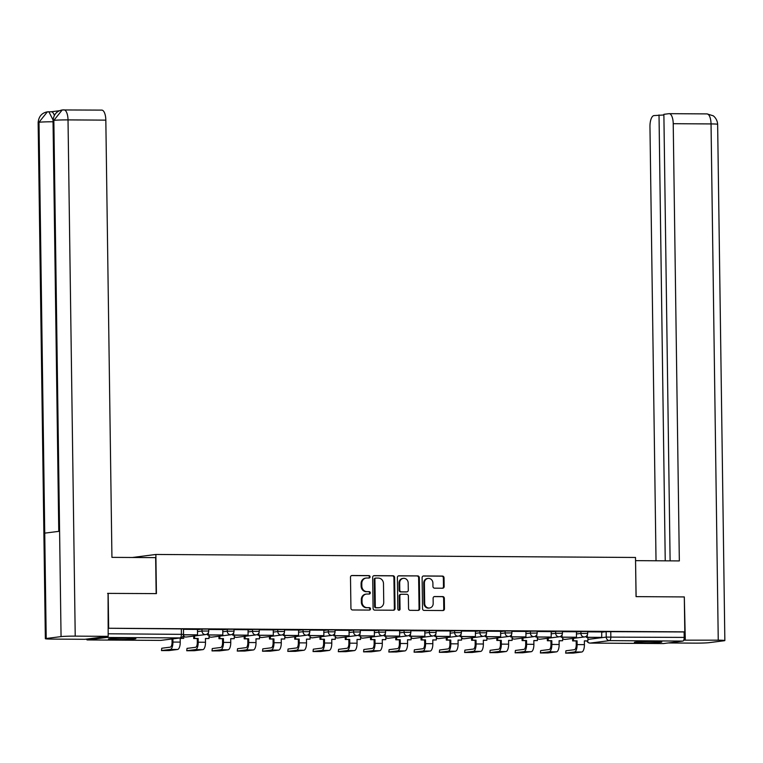 <?xml version="1.0" encoding="UTF-8"?>
<svg xmlns="http://www.w3.org/2000/svg" width="763" height="763" viewBox="0 0 763 763"><rect width="100%" height="100%" fill="white"/><g stroke="black" fill="none" stroke-linecap="round" stroke-linejoin="round"><path stroke-width="1.14" d="M370.074 576.818A1.211 1.116 82.8 0 0 368.949 575.607L352.058 575.502A1.726 1.583 82.8 0 0 350.494 577.219L350.932 608.245A1.726 1.583 82.8 0 0 352.544 609.971L369.426 610.076A1.211 1.116 82.8 0 0 370.522 608.884A1.211 1.116 82.8 0 0 369.397 607.663L367.213 607.653A5.522 5.083 82.8 0 1 362.043 602.102L362.015 599.518A5.522 5.083 82.8 0 1 367.022 594.034L369.206 594.053A1.211 1.116 82.8 0 0 370.303 592.851A1.211 1.116 82.8 0 0 369.168 591.64L366.984 591.621A5.522 5.083 82.8 0 1 361.824 586.079L361.786 583.495A5.522 5.083 82.8 0 1 366.793 578.011L368.977 578.02A1.211 1.116 82.8 0 0 370.074 576.818M368.72 578.02A1.211 1.116 82.8 0 0 368.262 575.693L351.552 575.588M369.168 610.076A1.211 1.116 82.8 0 0 368.71 607.758L367.213 607.653M368.949 594.053A1.211 1.116 82.8 0 0 368.491 591.726L366.984 591.621M127.478 638.183A13.715 0.658 179.2 0 0 108.432 639.051A13.715 0.658 179.2 0 0 116.806 639.537A13.715 0.658 179.2 0 0 135.852 638.669A13.715 0.658 179.2 0 0 127.478 638.183M653.424 641.483A13.715 0.658 179.2 0 0 634.377 642.351A13.715 0.658 179.2 0 0 642.751 642.837A13.715 0.658 179.2 0 0 661.798 641.969A13.715 0.658 179.2 0 0 653.424 641.483M442.588 588.225A1.726 1.583 82.8 0 0 444.152 586.509L444.037 577.801A1.726 1.583 82.8 0 0 442.416 576.075L423.665 575.951A1.726 1.583 82.8 0 0 422.101 577.667L422.53 608.693A1.726 1.583 82.8 0 0 424.142 610.419L442.902 610.543A1.726 1.583 82.8 0 0 444.467 608.826L444.324 598.316A1.726 1.583 82.8 0 0 442.702 596.58L434.681 596.532A1.726 1.583 82.8 0 0 433.117 598.24L433.184 603.457A4.616 4.244 82.8 0 1 429.521 608.006A4.616 4.244 82.8 0 1 424.686 603.409L424.4 582.98A4.616 4.244 82.8 0 1 428.072 578.43A4.616 4.244 82.8 0 1 432.898 583.037L432.945 586.442A1.726 1.583 82.8 0 0 434.567 588.168L442.588 588.225M107.583 593.385L156.425 593.614L155.871 554.463L635.512 557.467L636.056 596.628L684.306 596.933L684.802 631.869L108.651 628.254L183.473 628.931L183.549 634.368L108.146 633.786M108.165 593.309L108.651 628.254M394.605 577.496A1.726 1.583 82.8 0 0 392.993 575.76L374.232 575.645A1.726 1.583 82.8 0 0 372.668 577.353L373.097 608.378A1.726 1.583 82.8 0 0 374.719 610.114L393.47 610.228A1.726 1.583 82.8 0 0 395.034 608.521L394.605 577.496L393.918 577.581A1.726 1.583 82.8 0 0 392.306 575.846L373.727 575.731M398.944 575.798L417.704 575.912A1.726 1.583 82.8 0 1 419.316 577.648L419.755 608.674A1.726 1.583 82.8 0 1 418.181 610.39L410.16 610.333A1.726 1.583 82.8 0 1 408.548 608.607L408.367 596.017A1.726 1.583 82.8 0 0 406.755 594.291L401.433 594.253A1.726 1.583 82.8 0 0 399.869 595.97L400.05 609.065A1.211 1.116 82.8 0 1 399.087 610.257A1.211 1.116 82.8 0 1 397.828 609.055L397.38 577.515A1.726 1.583 82.8 0 1 398.944 575.798L398.563 575.846M601.645 632.222L606.156 631.65L606.232 637.095L684.192 637.401A3.519 1.373 90.4 0 1 682.875 641.092L663.505 643.552A3.519 1.373 90.4 0 1 663.438 643.552A3.519 1.373 90.4 0 1 663.362 643.552M132.409 557.486L155.871 554.463M684.802 631.869L684.115 631.955L684.192 637.401M86.419 639.108A3.519 1.373 -89.6 0 0 87.287 639.938A3.519 1.373 -89.6 0 0 87.363 639.938L106.725 637.467A3.519 1.373 -89.6 0 0 107.65 636.409M197.464 629.408L183.473 629.313M207.488 633.776L207.498 635.026L222.806 634.997L222.806 629.561L208.738 629.465M232.744 633.939L232.763 635.178L248.061 635.159L248.07 629.713L234.003 629.628M273.249 629.885L259.258 629.79M283.264 634.253L283.283 635.493L298.581 635.474L298.591 630.028L284.523 629.942M308.529 634.415L308.548 635.655L323.846 635.636L323.855 630.19L309.778 630.104M349.034 630.362L335.043 630.257M359.049 634.73L359.068 635.97L374.366 635.951L374.375 630.505L360.308 630.419M384.314 634.892L384.333 636.132L399.631 636.113L399.631 630.667L385.563 630.581M424.81 630.839L410.828 630.734M434.834 635.207L434.853 636.447L450.151 636.428L450.16 630.982L436.083 630.896M460.089 635.36L460.108 636.609L475.416 636.59L475.416 631.144L461.348 631.058M500.595 631.316L486.613 631.211M510.619 635.684L510.628 636.924L525.936 636.905L525.936 631.459L511.868 631.373M535.874 635.837L535.893 637.086L551.191 637.057L551.201 631.621L537.133 631.526M561.139 635.999L561.158 637.239L576.456 637.219L576.456 631.774L562.388 631.688M576.38 632.069L580.891 631.497L580.92 633.424L587.672 633.395L587.644 631.468L580.891 631.497M551.124 631.907L555.636 631.335L555.655 633.271L562.417 633.242L562.388 631.306L555.636 631.335M525.86 631.754L530.371 631.173L530.399 633.109L537.152 633.08L537.123 631.144L530.371 631.173M500.604 631.592L505.106 631.02L505.135 632.947L511.887 632.918L511.868 630.991L505.106 631.02M475.339 631.43L479.851 630.858L479.879 632.794L486.632 632.765L486.603 630.829L479.851 630.858M450.075 631.278L454.586 630.705L454.614 632.632L461.367 632.603L461.338 630.677L454.586 630.705M424.819 631.115L429.331 630.543L429.35 632.47L436.112 632.441L436.083 630.515L429.331 630.543M399.554 630.953L404.066 630.381L404.094 632.317L410.847 632.289L410.818 630.352L404.066 630.381M374.299 630.801L378.801 630.228L378.829 632.155L385.582 632.126L385.563 630.2L378.801 630.228M349.034 630.639L353.546 630.066L353.574 632.002L360.327 631.974L360.298 630.038L353.546 630.066M323.779 630.486L328.281 629.904L328.309 631.84L335.062 631.812L335.033 629.876L328.281 629.904M298.514 630.324L303.025 629.752L303.045 631.678L309.807 631.65L309.778 629.723L303.025 629.752M273.249 630.162L277.761 629.589L277.789 631.526L284.542 631.497L284.513 629.561L277.761 629.589M247.994 630.009L252.496 629.437L252.524 631.363L259.277 631.335L259.258 629.408L252.496 629.437M222.729 629.847L227.24 629.275L227.269 631.201L234.022 631.173L233.993 629.246L227.24 629.275M197.474 629.685L201.976 629.113L202.004 631.049L208.757 631.02L208.728 629.084L201.976 629.113M586.394 636.161L586.413 637.401L601.721 637.382L601.721 631.936L587.653 631.85M684.115 631.955L606.156 631.65M366.173 578.049L365.496 578.135A5.522 5.083 82.8 0 0 361.099 583.581L361.786 583.495M366.307 591.716A5.522 5.083 82.8 0 1 361.137 586.165L361.099 583.581M366.402 594.072L365.715 594.158A5.522 5.083 82.8 0 0 361.328 599.604L362.015 599.518M366.526 607.739A5.522 5.083 82.8 0 1 361.366 602.198L361.328 599.604M393.298 610.228A1.726 1.583 82.8 0 0 394.347 608.607L393.918 577.581M376.016 578.068A1.211 1.116 82.8 0 0 374.919 579.27L375.301 606.499A1.211 1.116 82.8 0 0 376.426 607.71L378.734 607.73A5.522 5.083 82.8 0 0 383.741 602.245L383.484 583.628A5.522 5.083 82.8 0 0 378.324 578.077L376.016 578.068M375.749 578.096L375.329 578.154A1.211 1.116 82.8 0 0 374.232 579.355L374.919 579.27M379.354 607.691L378.667 607.777A5.522 5.083 82.8 0 1 378.047 607.815L375.749 607.796A1.211 1.116 82.8 0 1 374.614 606.585L374.232 579.355M398.439 575.884L417.704 575.912M418.01 610.381A1.726 1.583 82.8 0 0 419.068 608.76L418.629 577.734A1.726 1.583 82.8 0 0 417.018 575.998M400.747 594.339A1.726 1.583 82.8 0 0 399.183 596.056L399.364 609.151L400.05 609.065M398.744 610.238A1.211 1.116 82.8 0 0 399.364 609.151M408.186 582.961A4.616 4.244 82.8 0 0 403.35 578.354A4.616 4.244 82.8 0 0 399.688 582.913L399.783 590.104A1.726 1.583 82.8 0 0 401.395 591.84L406.727 591.878A1.726 1.583 82.8 0 0 408.291 590.161L408.186 582.961M403.35 578.354L402.673 578.449A4.616 4.244 82.8 0 0 399.001 582.999L399.688 582.913M406.421 591.916A1.726 1.583 82.8 0 1 406.04 591.964L400.718 591.926A1.726 1.583 82.8 0 1 399.097 590.19L399.001 582.999M428.072 578.43L427.385 578.516A4.616 4.244 82.8 0 0 423.713 583.066L424.4 582.98M429.521 608.006L428.835 608.101A4.616 4.244 82.8 0 1 423.999 603.495L423.713 583.066M442.731 610.543A1.726 1.583 82.8 0 0 443.78 608.912L443.637 598.402A1.726 1.583 82.8 0 0 442.025 596.666L434.166 596.618M442.416 588.216A1.726 1.583 82.8 0 0 443.475 586.594L443.351 577.887A1.726 1.583 82.8 0 0 441.739 576.16L423.16 576.036M161.479 650.591L161.756 648.235L161.479 650.591L169.081 650.562L177.598 649.475A7.029 2.737 -89.6 0 0 180.23 642.103L180.182 638.335L183.74 638.354L183.692 634.873M183.74 638.354L180.182 638.45M172.009 638.984L172.056 642.169A4.75 1.85 90.4 0 1 170.273 647.148L161.756 648.235M183.521 634.873L197.541 634.845L183.53 634.749M197.541 634.845L197.464 629.399M161.794 650.515L170.311 649.437A7.029 2.737 -89.6 0 0 172.943 642.065L172.905 638.869M156.157 593.614L155.652 557.629L111.932 557.362L105.828 120.134L68.021 119.896L75.222 636.132L108.184 636.342L108.06 593.328M75.222 636.132A10.816 0.515 179.2 0 0 61.059 636.609L59.59 531.258L44.74 533.137L46.209 638.497L61.059 636.609M46.209 638.497A10.816 0.515 179.2 0 0 45.36 638.707A10.816 0.515 179.2 0 0 51.96 639.089L84.912 639.299L108.184 636.342M59.457 110.721L51.178 111.77M101.574 110.12A10.548 4.111 90.4 0 1 101.794 110.11A10.548 4.111 90.4 0 1 105.828 120.134M51.073 111.789A10.548 4.111 90.4 0 1 51.283 111.779A10.548 4.111 90.4 0 1 54.335 115.347M53.048 119.925L48.88 111.77M53.048 121.784A10.816 0.515 179.2 0 0 38.999 122.252L47.344 111.856L48.527 111.789M63.768 109.882A10.548 4.111 -89.6 0 1 63.978 109.872A10.548 4.111 -89.6 0 1 68.021 119.896A10.816 0.515 179.2 0 0 53.849 120.373L62.194 109.967L63.424 109.891M636.113 596.628L635.55 560.652M635.608 560.643L679.337 560.919L673.224 123.692A10.548 4.111 -89.6 0 0 669.189 113.668A10.548 4.111 -89.6 0 0 668.979 113.677L663.877 114.326L670.114 560.862M724.85 640.558A10.816 0.515 179.2 0 0 718.25 640.176L711.04 123.93A10.548 4.111 -89.6 0 0 706.996 113.906L712.985 115.718C712.632 115.299 717.277 118.189 717.64 124.312L724.85 640.558A10.816 0.515 179.2 0 1 724.001 640.767L709.151 642.656A10.816 0.515 179.2 0 1 694.979 643.133L668.14 642.961M718.25 640.176L683.734 640.167M663.886 114.975L653.92 115.594A10.548 4.111 -89.6 0 0 649.962 126.648L656.027 560.776M659.022 114.946L665.241 560.834M685.298 639.966L684.316 596.99M186.735 650.753L187.021 648.388L186.735 650.753L194.336 650.715L202.853 649.637A7.029 2.737 -89.6 0 0 205.495 642.265L205.447 638.488L209.005 638.517L208.957 635.035M209.005 638.517L205.447 638.612M187.049 650.677L195.566 649.59A7.029 2.737 -89.6 0 0 198.208 642.217L198.151 638.44L197.264 638.555L197.321 642.332A4.75 1.85 90.4 0 1 195.538 647.31L187.021 648.388M197.264 638.555L193.707 638.536L194.594 638.421L194.555 635.97M193.668 636.084L193.707 638.536M222.806 634.997L208.394 634.911L208.356 632.699M207.498 635.026L208.394 634.911M198.151 638.44L194.594 638.421M212 650.906L212.276 648.55L212 650.906L219.601 650.877L228.118 649.799A7.029 2.737 -89.6 0 0 230.76 642.427L230.703 638.65L234.27 638.669L234.222 635.188M234.27 638.669L230.703 638.765M212.314 650.829L220.831 649.752A7.029 2.737 -89.6 0 0 223.473 642.379L223.416 638.602L222.529 638.717L222.577 642.494A4.75 1.85 90.4 0 1 220.803 647.463L212.276 648.55M222.529 638.717L218.962 638.698L219.858 638.583L219.82 636.132M218.933 636.237L218.962 638.698M248.061 635.159L233.65 635.064L233.621 632.851M232.763 635.178L233.65 635.064M223.416 638.602L219.858 638.583M237.264 651.068L237.541 648.712L237.264 651.068L244.856 651.039L253.383 649.952A7.029 2.737 -89.6 0 0 256.015 642.58L255.967 638.803L259.525 638.831L259.477 635.35M259.525 638.831L255.967 638.927M237.57 650.992L246.096 649.904A7.029 2.737 -89.6 0 0 248.728 642.532L248.681 638.765L247.784 638.879L247.841 642.646A4.75 1.85 90.4 0 1 246.058 647.625L237.541 648.712M247.784 638.879L244.227 638.85L245.114 638.736L245.085 636.285M244.189 636.399L244.227 638.85M258.008 634.091L258.028 635.341L273.326 635.312L258.915 635.226L258.886 633.013M273.326 635.312L273.249 629.876M258.028 635.341L258.915 635.226M248.681 638.765L245.114 638.736M262.52 651.23L262.806 648.865L262.52 651.23L270.121 651.192L278.638 650.114A7.029 2.737 -89.6 0 0 281.28 642.742L281.223 638.965L284.79 638.984L284.742 635.503M284.79 638.984L281.223 639.089M262.834 651.154L271.351 650.066A7.029 2.737 -89.6 0 0 273.993 642.694L273.936 638.917L273.049 639.032L273.106 642.808A4.75 1.85 90.4 0 1 271.323 647.787L262.806 648.865M273.049 639.032L269.482 639.013L270.379 638.898L270.34 636.447M269.453 636.561L269.482 639.013M298.581 635.474L284.17 635.388L284.141 633.176M283.283 635.493L284.17 635.388M273.936 638.917L270.379 638.898M287.785 651.383L288.061 649.027L287.785 651.383L295.376 651.354L303.903 650.267A7.029 2.737 -89.6 0 0 306.535 642.904L306.488 639.127L310.045 639.146L309.997 635.665M310.045 639.146L306.488 639.241M288.09 651.306L296.616 650.229A7.029 2.737 -89.6 0 0 299.249 642.856L299.201 639.079L298.314 639.194L298.362 642.971A4.75 1.85 90.4 0 1 296.578 647.94L288.061 649.027M298.314 639.194L294.747 639.165L295.634 639.06L295.605 636.609M294.709 636.714L294.747 639.165M323.846 635.636L309.435 635.541L309.406 633.328M308.548 635.655L309.435 635.541M299.201 639.079L295.634 639.06M313.04 651.545L313.326 649.179L313.04 651.545L320.641 651.516L329.158 650.429A7.029 2.737 -89.6 0 0 331.8 643.056L331.743 639.28L335.31 639.308L335.262 635.827M335.31 639.308L331.752 639.404M313.355 651.468L321.872 650.381A7.029 2.737 -89.6 0 0 324.513 643.009L324.456 639.241L323.569 639.346L323.626 643.123A4.75 1.85 90.4 0 1 321.843 648.102L313.326 649.179M323.569 639.346L320.012 639.327L320.899 639.213L320.861 636.762M319.974 636.876L320.012 639.327M333.793 634.568L333.803 635.817L349.111 635.789L334.699 635.703L334.661 633.49M349.111 635.789L349.034 630.352M333.803 635.817L334.699 635.703M324.456 639.241L320.899 639.213M338.305 651.707L338.581 649.342L338.305 651.707L345.906 651.669L354.423 650.591A7.029 2.737 -89.6 0 0 357.065 643.219L357.008 639.442L360.575 639.461L360.517 635.98M360.575 639.461L357.008 639.556M338.619 651.621L347.136 650.543A7.029 2.737 -89.6 0 0 349.778 643.171L349.721 639.394L348.834 639.508L348.882 643.285A4.75 1.85 90.4 0 1 347.108 648.264L338.581 649.342M348.834 639.508L345.267 639.489L346.164 639.375L346.125 636.924M345.238 637.038L345.267 639.489M374.366 635.951L359.955 635.865L359.926 633.643M359.068 635.97L359.955 635.865M349.721 639.394L346.164 639.375M363.57 651.86L363.846 649.504L363.57 651.86L371.161 651.831L379.678 650.744A7.029 2.737 -89.6 0 0 382.32 643.371L382.273 639.604L385.83 639.623L385.782 636.142M385.83 639.623L382.273 639.718M363.875 651.783L372.392 650.705A7.029 2.737 -89.6 0 0 375.034 643.333L374.986 639.556L374.089 639.671L374.147 643.438A4.75 1.85 90.4 0 1 372.363 648.416L363.846 649.504M374.089 639.671L370.532 639.642L371.419 639.528L371.39 637.076M370.494 637.191L370.532 639.642M399.631 636.113L385.22 636.018L385.191 633.805M384.333 636.132L385.22 636.018M374.986 639.556L371.419 639.528M388.825 652.022L389.101 649.656L388.825 652.022L396.426 651.984L404.943 650.906A7.029 2.737 -89.6 0 0 407.585 643.533L407.528 639.756L411.095 639.785L411.047 636.304M411.095 639.785L407.528 639.88M389.14 651.945L397.657 650.858A7.029 2.737 -89.6 0 0 400.298 643.486L400.241 639.709L399.354 639.823L399.402 643.6A4.75 1.85 90.4 0 1 397.628 648.579L389.101 649.656M399.354 639.823L395.787 639.804L396.684 639.69L396.646 637.239M395.759 637.353L395.787 639.804M409.569 635.045L409.588 636.294L424.886 636.266L410.475 636.18L410.446 633.967M424.886 636.266L424.81 630.829M409.588 636.294L410.475 636.18M400.241 639.709L396.684 639.69M414.09 652.174L414.366 649.818L414.09 652.174L421.681 652.146L430.208 651.068A7.029 2.737 -89.6 0 0 432.84 643.695L432.793 639.919L436.35 639.938L436.302 636.456M436.35 639.938L432.793 640.033M414.395 652.098L422.921 651.02A7.029 2.737 -89.6 0 0 425.554 643.648L425.506 639.871L424.619 639.985L424.667 643.762A4.75 1.85 90.4 0 1 422.883 648.731L414.366 649.818M424.619 639.985L421.052 639.966L421.939 639.852L421.91 637.401M421.014 637.506L421.052 639.966M450.151 636.428L435.74 636.332L435.711 634.12M434.853 636.447L435.74 636.332M425.506 639.871L421.939 639.852M439.345 652.336L439.631 649.981L439.345 652.336L446.946 652.308L455.463 651.22A7.029 2.737 -89.6 0 0 458.105 643.848L458.048 640.071L461.615 640.1L461.567 636.619M461.615 640.1L458.058 640.195M439.66 652.26L448.177 651.173A7.029 2.737 -89.6 0 0 450.819 643.81L450.761 640.033L449.874 640.147L449.932 643.915A4.75 1.85 90.4 0 1 448.148 648.893L439.631 649.981M449.874 640.147L446.317 640.119L447.204 640.004L447.166 637.553M446.279 637.668L446.317 640.119M475.416 636.59L461.005 636.495L460.966 634.282M460.108 636.609L461.005 636.495M450.761 640.033L447.204 640.004M464.61 652.499L464.886 650.133L464.61 652.499L472.211 652.46L480.728 651.383A7.029 2.737 -89.6 0 0 483.37 644.01L483.313 640.233L486.88 640.252L486.823 636.771M486.88 640.252L483.313 640.357M464.925 652.422L473.441 651.335A7.029 2.737 -89.6 0 0 476.083 643.962L476.026 640.186L475.139 640.3L475.187 644.077A4.75 1.85 90.4 0 1 473.403 649.055L464.886 650.133M475.139 640.3L471.572 640.281L472.459 640.167L472.431 637.715M471.544 637.83L471.572 640.281M485.354 635.522L485.373 636.762L500.671 636.743L486.26 636.657L486.231 634.444M500.671 636.743L500.595 631.297M485.373 636.762L486.26 636.657M476.026 640.186L472.459 640.167M489.865 652.651L490.151 650.295L489.865 652.651L497.466 652.623L505.983 651.535A7.029 2.737 -89.6 0 0 508.625 644.172L508.578 640.395L512.135 640.415L512.087 636.933M512.135 640.415L508.578 640.51M490.18 652.575L498.697 651.497A7.029 2.737 -89.6 0 0 501.339 644.125L501.291 640.348L500.394 640.462L500.452 644.239A4.75 1.85 90.4 0 1 498.668 649.208L490.151 650.295M500.394 640.462L496.837 640.434L497.724 640.329L497.686 637.878M496.799 637.982L496.837 640.434M525.936 636.905L511.525 636.809L511.487 634.597M510.628 636.924L511.525 636.809M501.291 640.348L497.724 640.329M515.13 652.813L515.406 650.448L515.13 652.813L522.731 652.785L531.248 651.697A7.029 2.737 -89.6 0 0 533.89 644.325L533.833 640.548L537.4 640.577L537.352 637.095M537.4 640.577L533.833 640.672M515.445 652.737L523.962 651.65A7.029 2.737 -89.6 0 0 526.604 644.277L526.546 640.51L525.659 640.615L525.707 644.392A4.75 1.85 90.4 0 1 523.933 649.37L515.406 650.448M525.659 640.615L522.092 640.596L522.989 640.481L522.951 638.03M522.064 638.145L522.092 640.596M551.191 637.057L536.78 636.971L536.751 634.759M535.893 637.086L536.78 636.971M526.546 640.51L522.989 640.481M540.395 652.975L540.671 650.61L540.395 652.975L547.987 652.937L556.513 651.86A7.029 2.737 -89.6 0 0 559.145 644.487L559.098 640.71L562.655 640.729L562.608 637.248M562.655 640.729L559.098 640.825M540.7 652.89L549.226 651.812A7.029 2.737 -89.6 0 0 551.859 644.439L551.811 640.662L550.915 640.777L550.972 644.554A4.75 1.85 90.4 0 1 549.188 649.532L540.671 650.61M550.915 640.777L547.357 640.758L548.244 640.643L548.215 638.192M547.319 638.307L547.357 640.758M576.456 637.219L562.045 637.134L562.016 634.911M561.158 637.239L562.045 637.134M551.811 640.662L548.244 640.643M565.65 653.128L565.936 650.772L565.65 653.128L573.251 653.099L581.768 652.012A7.029 2.737 -89.6 0 0 584.41 644.64L584.353 640.872L587.92 640.891L587.872 637.41M587.92 640.891L584.363 640.987M565.965 653.052L574.482 651.974A7.029 2.737 -89.6 0 0 577.124 644.601L577.066 640.825L576.179 640.939L576.237 644.706A4.75 1.85 90.4 0 1 574.453 649.685L565.936 650.772M576.179 640.939L572.622 640.91L573.509 640.796L573.471 638.345M572.584 638.459L572.622 640.91M601.721 637.382L587.31 637.286L587.272 635.074M586.413 637.401L587.31 637.286M577.066 640.825L573.509 640.796M368.262 575.693L368.949 575.607M368.71 607.758L369.397 607.663M368.491 591.726L369.168 591.64M587.901 639.423L606.232 637.095A3.519 3.233 -97.2 0 0 609.513 640.624L590.152 643.085L663.505 643.552M682.875 641.092L609.513 640.624A3.519 1.373 -89.6 0 0 610.839 636.943L610.762 631.497M87.363 639.938L160.716 640.395L180.078 637.935L106.725 637.467M576.408 633.996L580.92 633.424A3.519 3.233 -97.2 0 0 584.601 636.933A3.519 3.519 0 0 0 587.672 633.395M551.153 633.843L555.655 633.271A3.519 3.233 -97.2 0 0 559.336 636.771A3.519 3.519 0 0 0 562.417 633.242M525.888 633.681L530.399 633.109A3.519 3.233 -97.2 0 0 534.081 636.619A3.519 3.519 0 0 0 537.152 633.08M500.623 633.519L505.135 632.947A3.519 3.233 -97.2 0 0 508.816 636.456A3.519 3.519 0 0 0 511.887 632.918M475.368 633.366L479.879 632.794A3.519 3.233 -97.2 0 0 483.561 636.304A3.519 3.519 0 0 0 486.632 632.765M450.103 633.204L454.614 632.632A3.519 3.233 -97.2 0 0 458.296 636.142A3.519 3.519 0 0 0 461.367 632.603M424.848 633.052L429.35 632.47A3.519 3.233 -97.2 0 0 433.031 635.98A3.519 3.519 0 0 0 436.112 632.441M399.583 632.889L404.094 632.317A3.519 3.233 -97.2 0 0 407.776 635.827A3.519 3.519 0 0 0 410.847 632.289M374.328 632.727L378.829 632.155A3.519 3.233 -97.2 0 0 382.511 635.665A3.519 3.519 0 0 0 385.582 632.126M349.063 632.575L353.574 632.002A3.519 3.233 -97.2 0 0 357.256 635.503A3.519 3.519 0 0 0 360.327 631.974M323.798 632.413L328.309 631.84A3.519 3.233 -97.2 0 0 331.991 635.35A3.519 3.519 0 0 0 335.062 631.812M298.543 632.25L303.045 631.678A3.519 3.233 -97.2 0 0 306.736 635.188A3.519 3.519 0 0 0 309.807 631.65M273.278 632.098L277.789 631.526A3.519 3.233 -97.2 0 0 281.471 635.035A3.519 3.519 0 0 0 284.542 631.497M248.023 631.936L252.524 631.363A3.519 3.233 -97.2 0 0 256.206 634.873A3.519 3.519 0 0 0 259.277 631.335M222.758 631.783L227.269 631.201A3.519 3.233 -97.2 0 0 230.951 634.711A3.519 3.519 0 0 0 234.022 631.173M197.493 631.621L202.004 631.049A3.519 3.233 -97.2 0 0 205.686 634.558A3.519 3.519 0 0 0 208.757 631.02M205.686 634.558L186.325 637.019A3.519 3.233 -97.2 0 1 185.924 637.038A3.519 3.233 82.8 0 1 183.711 636.094M230.951 634.711L211.58 637.172A3.519 3.233 -97.2 0 1 211.189 637.2A3.519 3.233 82.8 0 1 208.976 636.247M256.206 634.873L236.845 637.334A3.519 3.233 -97.2 0 1 236.454 637.363A3.519 3.233 82.8 0 1 234.231 636.409M281.471 635.035L262.11 637.496A3.519 3.233 -97.2 0 1 261.709 637.515A3.519 3.233 82.8 0 1 259.496 636.561M306.736 635.188L287.365 637.649A3.519 3.233 -97.2 0 1 286.974 637.677A3.519 3.233 82.8 0 1 284.752 636.724M331.991 635.35L312.63 637.811A3.519 3.233 -97.2 0 1 312.229 637.83A3.519 3.233 82.8 0 1 310.016 636.886M357.256 635.503L337.885 637.973A3.519 3.233 -97.2 0 1 337.494 637.992A3.519 3.233 82.8 0 1 335.281 637.038M382.511 635.665L363.15 638.126A3.519 3.233 -97.2 0 1 362.759 638.154A3.519 3.233 82.8 0 1 360.537 637.2M407.776 635.827L388.415 638.288A3.519 3.233 -97.2 0 1 388.014 638.307A3.519 3.233 82.8 0 1 385.801 637.363M433.031 635.98L413.67 638.44A3.519 3.233 -97.2 0 1 413.279 638.469A3.519 3.233 82.8 0 1 411.057 637.515M458.296 636.142L438.935 638.602A3.519 3.233 -97.2 0 1 438.534 638.631A3.519 3.233 82.8 0 1 436.322 637.677M483.561 636.304L464.19 638.765A3.519 3.233 -97.2 0 1 463.799 638.784A3.519 3.233 82.8 0 1 461.586 637.83M508.816 636.456L489.455 638.917A3.519 3.233 -97.2 0 1 489.064 638.946A3.519 3.233 82.8 0 1 486.842 637.992M534.081 636.619L514.71 639.079A3.519 3.233 -97.2 0 1 514.319 639.098A3.519 3.233 82.8 0 1 512.107 638.154M559.336 636.771L539.975 639.241A3.519 3.233 -97.2 0 1 539.584 639.26A3.519 3.233 82.8 0 1 537.362 638.307M584.601 636.933L565.24 639.394A3.519 3.233 -97.2 0 1 564.839 639.423A3.519 3.233 82.8 0 1 562.627 638.469M181.327 628.807L181.403 634.244A3.519 1.373 -89.6 0 1 180.078 637.935A3.519 3.233 82.8 0 0 180.478 637.906A3.519 3.519 0 0 0 183.549 634.368M586.89 641.006A3.519 3.519 0 0 0 590.085 643.095A3.519 1.373 90.4 0 0 590.152 643.085A3.519 3.233 -97.2 0 1 587.167 640.987M663.438 643.552L590.085 643.095A3.519 1.373 90.4 0 1 589.98 643.085M87.287 639.938L160.65 640.395A3.519 3.519 0 0 0 161.107 640.367A3.519 3.233 82.8 0 1 160.716 640.395A3.519 1.373 90.4 0 1 160.65 640.395A3.519 1.373 90.4 0 1 160.573 640.395M361.137 586.165L361.824 586.079M361.366 602.198L362.043 602.102M394.347 608.607L395.034 608.521M392.306 575.846L392.993 575.76M374.614 606.585L375.301 606.499M375.749 607.796L376.426 607.71M378.047 607.815L378.734 607.73M418.629 577.734L419.316 577.648M419.068 608.76L419.755 608.674M399.183 596.056L399.869 595.97M399.097 590.19L399.783 590.104M400.718 591.926L401.395 591.84M406.04 591.964L406.727 591.878M423.999 603.495L424.686 603.409M442.025 596.666L442.702 596.58M443.637 598.402L444.324 598.316M443.78 608.912L444.467 608.826M441.739 576.16L442.416 576.075M443.351 577.887L444.037 577.801M443.475 586.594L444.152 586.509M172.943 642.065L180.23 642.103M170.311 649.437L177.598 649.475M62.194 109.967C56.739 110.988 53.687 114.526 53.029 120.573A10.816 0.515 179.2 0 1 53.849 120.373L59.59 531.258M44.74 533.137L38.999 122.252A10.816 0.515 179.2 0 0 38.15 122.471L45.36 638.707M717.64 124.312A10.816 0.515 179.2 0 0 711.04 123.93L673.224 123.692M669.189 113.668L706.996 113.906A10.548 4.111 -89.6 0 0 706.786 113.916M198.208 642.217L205.495 642.265M195.566 649.59L202.853 649.637M223.473 642.379L230.76 642.427M220.831 649.752L228.118 649.799M248.728 642.532L256.015 642.58M246.096 649.904L253.383 649.952M273.993 642.694L281.28 642.742M271.351 650.066L278.638 650.114M299.249 642.856L306.535 642.904M296.616 650.229L303.903 650.267M324.513 643.009L331.8 643.056M321.872 650.381L329.158 650.429M349.778 643.171L357.065 643.219M347.136 650.543L354.423 650.591M375.034 643.333L382.32 643.371M372.392 650.705L379.678 650.744M400.298 643.486L407.585 643.533M397.657 650.858L404.943 650.906M425.554 643.648L432.84 643.695M422.921 651.02L430.208 651.068M450.819 643.81L458.105 643.848M448.177 651.173L455.463 651.22M476.083 643.962L483.37 644.01M473.441 651.335L480.728 651.383M501.339 644.125L508.625 644.172M498.697 651.497L505.983 651.535M526.604 644.277L533.89 644.325M523.962 651.65L531.248 651.697M551.859 644.439L559.145 644.487M549.226 651.812L556.513 651.86M577.124 644.601L584.41 644.64M574.482 651.974L581.768 652.012M183.711 636.304A3.519 3.519 0 0 0 186.325 637.019M208.976 636.456A3.519 3.519 0 0 0 211.58 637.172M234.241 636.619A3.519 3.519 0 0 0 236.845 637.334M259.496 636.781A3.519 3.519 0 0 0 262.11 637.496M284.761 636.933A3.519 3.519 0 0 0 287.365 637.649M310.016 637.095A3.519 3.519 0 0 0 312.63 637.811M335.281 637.248A3.519 3.519 0 0 0 337.885 637.973M360.546 637.41A3.519 3.519 0 0 0 363.15 638.126M385.801 637.572A3.519 3.519 0 0 0 388.415 638.288M411.066 637.725A3.519 3.519 0 0 0 413.67 638.44M436.322 637.887A3.519 3.519 0 0 0 438.935 638.602M461.586 638.049A3.519 3.519 0 0 0 464.19 638.765M486.851 638.202A3.519 3.519 0 0 0 489.455 638.917M512.107 638.364A3.519 3.519 0 0 0 514.71 639.079M537.371 638.517A3.519 3.519 0 0 0 539.975 639.241M562.627 638.679A3.519 3.519 0 0 0 565.24 639.394M161.107 640.367L180.478 637.906M375.196 578.163L375.882 578.077M400.556 594.348L401.243 594.263M406.231 591.945L406.917 591.859M53.029 120.573L58.77 531.353M47.478 111.837L51.283 111.779M47.344 111.856C41.851 112.886 38.789 116.415 38.15 122.471M62.337 109.948L101.794 110.11"/></g></svg>
